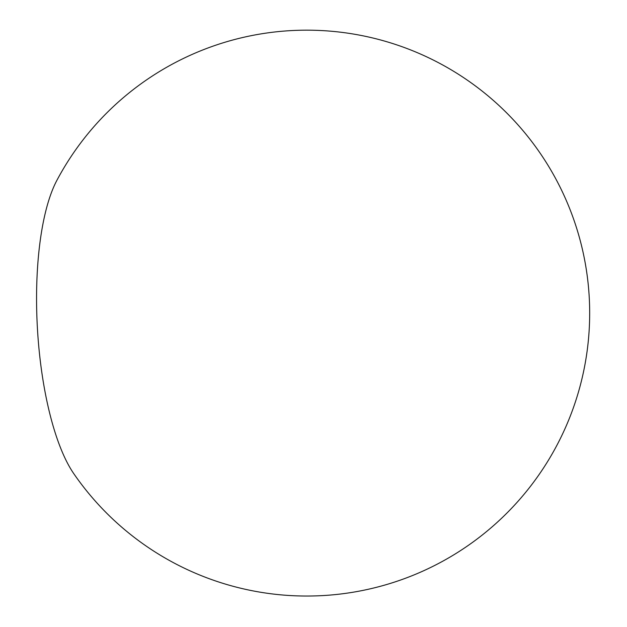 <?xml version="1.0" encoding="UTF-8"?>
<svg xmlns="http://www.w3.org/2000/svg" width="627" height="627" viewBox="0 0 627 627"><rect width="100%" height="100%" fill="white"/><g stroke="black" fill="none" stroke-linecap="round" stroke-linejoin="round"><path stroke-width="0.94" d="M73.79 473.675A164.94 51.242 -93.3 0 1 37.44 328.705A164.94 51.242 -93.3 0 1 56.806 180.505A282.934 282.934 0 0 1 534.768 145.605A282.934 282.934 0 0 1 474.247 541.132A282.934 282.934 0 0 1 73.79 473.675"/></g></svg>
